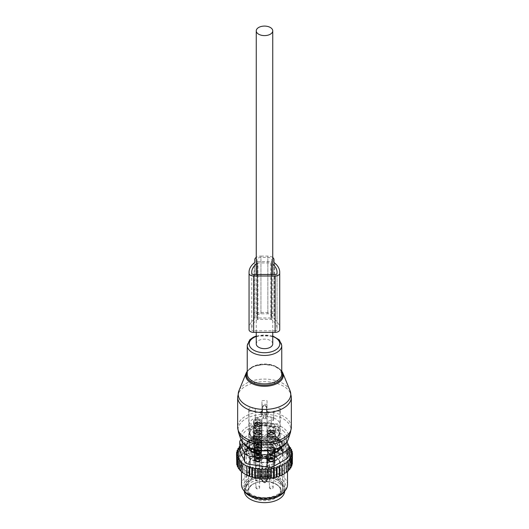 <?xml version="1.0" encoding="UTF-8"?>
<svg xmlns="http://www.w3.org/2000/svg" width="529" height="529" viewBox="0 0 529 529"><rect width="100%" height="100%" fill="white"/><g stroke="black" fill="none" stroke-linecap="round" stroke-linejoin="round"><path stroke-width="0.4" stroke-dasharray="2.65 1.98" d="M272.746 343.896A8.246 4.761 0 0 0 270.326 340.531A8.246 4.761 0 0 0 261.346 339.499A8.246 4.761 0 0 0 256.254 343.896M277.989 448.724L276.283 448.618L274.538 449.723M256.433 453.637L256.433 454.986A15.718 9.072 0 0 0 272.567 454.986L274.935 454.966A3.068 1.772 0 0 0 277.95 453.227L277.989 451.349M251.011 448.724L252.717 448.618L254.462 449.723M272.567 454.986L272.567 453.637M277.989 451.859A15.718 9.072 0 0 0 279.583 449.756M249.417 432.12A15.718 9.072 0 0 0 248.782 434.679A15.718 9.072 0 0 0 262.265 443.659A15.718 9.072 0 0 0 279.583 437.232A15.718 9.072 0 0 0 280.218 434.679A15.718 9.072 0 0 0 266.735 425.693A15.718 9.072 0 0 0 249.417 432.12M280.205 447.554A15.718 9.072 0 0 0 280.218 447.203A15.718 9.072 0 0 0 277.989 442.542L277.95 441.173A3.068 1.772 0 0 0 274.935 439.434L272.567 439.414A15.718 9.072 0 0 0 256.433 439.414L254.065 439.434A3.068 1.772 0 0 0 251.05 441.173L251.011 442.542A15.718 9.072 0 0 0 249.417 444.644A15.718 9.072 0 0 0 248.782 447.203A15.718 9.072 0 0 0 248.795 447.554M249.417 449.756A15.718 9.072 0 0 0 251.011 451.859L251.011 451.349M246.527 444.155A18.727 10.811 0 0 0 245.773 447.203A18.727 10.811 0 0 0 261.835 457.902A18.727 10.811 0 0 0 282.473 450.245A18.727 10.811 0 0 0 283.227 447.203A18.727 10.811 0 0 0 267.165 436.498A18.727 10.811 0 0 0 246.527 444.155M256.433 454.986L254.065 454.966A3.068 1.772 0 0 1 251.05 453.227L251.011 451.859M256.433 439.414L256.433 436.28L254.092 435.81L252.717 436.604L251.011 439.414L251.011 442.542M277.989 442.542L277.989 439.414L276.283 436.604L274.908 435.81L272.567 436.28L272.567 439.414M246.527 448.85A18.727 10.811 0 0 0 245.773 451.898A18.727 10.811 0 0 0 261.835 462.597A18.727 10.811 0 0 0 282.473 454.94A18.727 10.811 0 0 0 283.227 451.898A18.727 10.811 0 0 0 267.165 441.193A18.727 10.811 0 0 0 246.527 448.85M277.989 439.414L277.95 438.045A3.068 1.772 0 0 0 277.851 437.628A3.068 1.772 0 0 0 274.935 436.306L272.567 436.28M256.433 436.28L254.065 436.306A3.068 1.772 0 0 0 251.149 437.628A3.068 1.772 0 0 0 251.05 438.045L251.011 439.414M247.208 448.969A18.019 10.401 0 0 0 246.481 451.898A18.019 10.401 0 0 0 261.934 462.194A18.019 10.401 0 0 0 281.792 454.828A18.019 10.401 0 0 0 282.519 451.898A18.019 10.401 0 0 0 267.066 441.596A18.019 10.401 0 0 0 247.208 448.969M249.417 428.993A15.718 9.072 0 0 0 248.782 431.545A15.718 9.072 0 0 0 262.265 440.531A15.718 9.072 0 0 0 279.583 434.104A15.718 9.072 0 0 0 280.218 431.545A15.718 9.072 0 0 0 266.735 422.565A15.718 9.072 0 0 0 249.417 428.993M261.941 434.243L261.941 418.591A15.718 9.072 0 0 0 267.059 418.591L267.059 434.243A15.718 9.072 0 0 0 279.583 427.842A15.718 9.072 0 0 0 280.006 426.764L280.006 411.112A15.718 9.072 0 0 0 280.218 409.638A15.718 9.072 0 0 0 280.006 408.157L280.006 423.808A15.718 9.072 0 0 0 267.059 416.33L267.059 400.678A15.718 9.072 0 0 0 261.941 400.678L261.941 416.33A15.718 9.072 0 0 0 249.417 422.731A15.718 9.072 0 0 0 248.994 423.808L248.994 408.157A15.718 9.072 0 0 0 248.782 409.638A15.718 9.072 0 0 0 248.994 411.112L248.994 426.764A15.718 9.072 0 0 0 261.941 434.243L261.941 422.942C261.69 421.461 260.281 420.648 257.722 420.502L256.062 420.502L256.062 417.546A0.767 0.628 0 0 1 255.295 416.925L255.295 408.157L248.994 408.157M267.059 418.591L267.059 424.04L261.941 424.04L261.941 418.591M261.941 423.894L261.941 422.942M257.722 420.502L257.722 426.764L248.994 426.764M257.722 426.764A4.219 2.433 0 0 0 253.503 429.198A4.219 2.433 0 0 0 256.532 431.538A4.219 2.433 0 0 0 261.941 429.198L261.941 450.49A4.219 2.433 0 0 0 258.912 448.149A4.219 2.433 0 0 0 253.503 450.49A4.219 2.433 0 0 0 256.532 452.824A4.219 2.433 0 0 0 261.941 450.49M248.994 411.112L255.295 411.112L255.295 419.881A0.767 0.628 180 0 0 256.062 420.502M255.295 411.112L255.295 408.157M256.062 417.546L257.722 417.546C260.281 417.401 261.69 416.594 261.941 415.113L261.941 416.33M248.994 423.808L257.722 423.808A4.219 2.433 0 0 1 253.503 421.375A4.219 2.433 0 0 1 253.675 420.687A4.219 2.433 0 0 1 258.324 418.961A4.219 2.433 0 0 1 261.941 421.375L261.941 442.661A4.219 2.433 0 0 0 258.324 440.254A4.219 2.433 0 0 0 253.675 441.973A4.219 2.433 0 0 0 253.503 442.661A4.219 2.433 0 0 0 257.12 445.074A4.219 2.433 0 0 0 261.769 443.348A4.219 2.433 0 0 0 261.941 442.661M280.006 411.112L273.705 411.112L273.705 419.881A0.767 0.628 180 0 1 272.938 420.502L271.278 420.502C268.719 420.648 267.31 421.461 267.059 422.942L267.059 434.243M280.006 426.764L271.278 426.764A4.219 2.433 0 0 1 275.497 429.198A4.219 2.433 0 0 1 275.325 429.885A4.219 2.433 0 0 1 270.676 431.611A4.219 2.433 0 0 1 267.059 429.198L267.059 450.49A4.219 2.433 0 0 0 270.676 452.897A4.219 2.433 0 0 0 275.325 451.171A4.219 2.433 0 0 0 275.497 450.49A4.219 2.433 0 0 0 271.88 448.076A4.219 2.433 0 0 0 267.231 449.802A4.219 2.433 0 0 0 267.059 450.49M267.059 422.942L267.059 423.894M267.059 414.948L261.941 414.948M276.535 497.214A20.128 11.618 0 0 0 283.815 491.17A20.128 11.618 0 0 0 284.628 487.897A20.128 11.618 0 0 0 267.363 476.391A20.128 11.618 0 0 0 245.185 484.624A20.128 11.618 0 0 0 244.372 487.897A20.128 11.618 0 0 0 252.465 497.214M267.059 416.33L267.059 421.375L267.059 413.089L261.941 413.089L261.941 415.113M267.059 400.678L267.059 413.089M267.059 421.375A4.219 2.433 0 0 0 271.278 423.808L280.006 423.808M273.705 411.112L273.705 416.925A0.767 0.628 0 0 1 272.938 417.546L271.278 417.546L271.278 423.808M273.705 408.157L280.006 408.157M267.059 404.321L261.941 404.321L261.941 413.089M261.941 404.321L261.941 400.678M255.295 419.881L255.295 416.925M284.622 491.322A20.128 11.618 0 0 0 284.628 491.024A20.128 11.618 0 0 0 267.363 479.525A20.128 11.618 0 0 0 245.185 487.758A20.128 11.618 0 0 0 244.372 491.024A20.128 11.618 0 0 0 244.378 491.322M267.059 415.113C267.31 416.594 268.719 417.401 271.278 417.546M273.705 419.881L273.705 416.925M274.862 451.098A3.736 2.156 0 0 0 275.014 450.49A3.736 2.156 0 0 0 271.807 448.354A3.736 2.156 0 0 0 267.694 449.881A3.736 2.156 0 0 0 267.542 450.49A3.736 2.156 0 0 0 270.749 452.626A3.736 2.156 0 0 0 274.862 451.098M274.862 455.793A3.736 2.156 0 0 0 275.014 455.185A3.736 2.156 0 0 0 271.807 453.049A3.736 2.156 0 0 0 267.694 454.576A3.736 2.156 0 0 0 267.542 455.185A3.736 2.156 0 0 0 270.749 457.321A3.736 2.156 0 0 0 274.862 455.793M274.683 455.76A3.544 2.05 0 0 0 274.822 455.185A3.544 2.05 0 0 0 271.78 453.155A3.544 2.05 0 0 0 267.872 454.609A3.544 2.05 0 0 0 267.734 455.185A3.544 2.05 0 0 0 270.775 457.208A3.544 2.05 0 0 0 274.683 455.76M266.034 481.602L266.034 480.901A1.534 0.886 180 0 1 266.378 480.339A15.91 9.185 0 0 0 262.622 480.339L261.987 480.246L262.199 480.98A0.767 0.628 180 0 0 262.966 481.602A1.534 0.886 180 0 0 264.5 482.488A1.534 0.886 180 0 0 266.034 481.602A0.767 0.628 180 0 0 266.801 480.98A2.301 1.329 180 0 1 264.5 482.303A2.301 1.329 180 0 1 262.199 480.98L262.199 480.272A0.767 0.443 180 0 0 261.28 479.843L261.28 454.795A15.91 9.185 0 0 0 249.232 461.209A15.91 9.185 0 0 0 248.59 463.794A15.91 9.185 0 0 0 262.239 472.886A15.91 9.185 0 0 0 279.768 466.38A15.91 9.185 0 0 0 280.41 463.794A15.91 9.185 0 0 0 267.72 454.795A0.767 0.443 0 0 0 266.801 455.231L266.801 480.98C265.723 483.334 264.189 483.334 262.199 480.98M262.199 480.272A0.767 0.628 0 0 0 262.966 480.901A1.534 0.886 180 0 0 262.622 480.339L261.28 479.843M267.72 479.843L266.801 480.272A0.767 0.443 180 0 1 267.72 479.843L267.568 454.603A0.767 0.628 180 0 0 266.801 455.231L266.801 480.98M274.683 460.455A3.544 2.05 0 0 0 274.822 459.88A3.544 2.05 0 0 0 271.78 457.849A3.544 2.05 0 0 0 267.872 459.304A3.544 2.05 0 0 0 267.734 459.88A3.544 2.05 0 0 0 270.775 461.903A3.544 2.05 0 0 0 274.683 460.455M273.301 460.223A2.109 1.217 0 0 0 273.387 459.88A2.109 1.217 0 0 0 271.575 458.676A2.109 1.217 0 0 0 269.254 459.536A2.109 1.217 0 0 0 269.168 459.88A2.109 1.217 0 0 0 270.98 461.083A2.109 1.217 0 0 0 273.301 460.223M266.219 458.015A1.726 0.998 0 0 0 264.5 457.076A1.726 0.998 0 0 0 262.781 458.015A7.67 4.43 0 0 1 255.58 462.174A1.726 0.998 0 0 0 253.96 463.166A1.726 0.998 0 0 0 255.58 464.158A7.67 4.43 0 0 1 262.781 468.317A1.726 0.998 0 0 0 264.5 469.256A1.726 0.998 0 0 0 266.219 468.317A7.67 4.43 0 0 1 273.42 464.158A1.726 0.998 0 0 0 275.04 463.166A1.726 0.998 0 0 0 273.42 462.174A7.67 4.43 0 0 1 266.219 458.015L266.219 455.357A1.726 0.998 180 0 0 264.5 454.418A1.726 0.998 180 0 0 262.781 455.357A7.67 4.43 180 0 1 255.58 459.509L255.58 462.174M273.301 467.424A2.109 1.217 0 0 0 273.387 467.081A2.109 1.217 0 0 0 271.575 465.87A2.109 1.217 0 0 0 269.254 466.737A2.109 1.217 0 0 0 269.168 467.081A2.109 1.217 0 0 0 270.98 468.284A2.109 1.217 0 0 0 273.301 467.424M258.317 465.91A2.109 1.217 0 0 0 255.613 467.081A2.109 1.217 0 0 0 257.127 468.244A2.109 1.217 0 0 0 259.832 467.081A2.109 1.217 0 0 0 258.317 465.91M259.746 459.595A2.109 1.217 0 0 0 259.832 459.251A2.109 1.217 0 0 0 258.02 458.048A2.109 1.217 0 0 0 255.699 458.908A2.109 1.217 0 0 0 255.613 459.251A2.109 1.217 0 0 0 257.425 460.455A2.109 1.217 0 0 0 259.746 459.595M255.58 459.509A1.726 0.998 180 0 0 253.96 460.508A1.726 0.998 180 0 0 255.58 461.5A7.67 4.43 180 0 1 262.781 465.652A1.726 0.998 180 0 0 264.5 466.591A1.726 0.998 180 0 0 266.219 465.652A7.67 4.43 180 0 1 273.42 461.5A1.726 0.998 180 0 0 275.04 460.508A1.726 0.998 180 0 0 273.42 459.509A7.67 4.43 180 0 1 266.219 455.357M254.138 442.052A3.736 2.156 0 0 0 253.986 442.661A3.736 2.156 0 0 0 257.193 444.796A3.736 2.156 0 0 0 261.306 443.269A3.736 2.156 0 0 0 261.458 442.661A3.736 2.156 0 0 0 258.251 440.525A3.736 2.156 0 0 0 254.138 442.052M261.306 447.964A3.736 2.156 0 0 0 261.458 447.355A3.736 2.156 0 0 0 258.251 445.22A3.736 2.156 0 0 0 254.138 446.747A3.736 2.156 0 0 0 253.986 447.355A3.736 2.156 0 0 0 257.193 449.491A3.736 2.156 0 0 0 261.306 447.964M254.317 446.78A3.544 2.05 0 0 0 254.178 447.355A3.544 2.05 0 0 0 257.22 449.386A3.544 2.05 0 0 0 261.128 447.931A3.544 2.05 0 0 0 261.266 447.355A3.544 2.05 0 0 0 258.225 445.332A3.544 2.05 0 0 0 254.317 446.78M261.128 452.632A3.544 2.05 0 0 0 261.266 452.05A3.544 2.05 0 0 0 258.225 450.027A3.544 2.05 0 0 0 254.317 451.475A3.544 2.05 0 0 0 254.178 452.05A3.544 2.05 0 0 0 257.22 454.08A3.544 2.05 0 0 0 261.128 452.632M255.699 451.713A2.109 1.217 0 0 0 255.613 452.05A2.109 1.217 0 0 0 257.425 453.26A2.109 1.217 0 0 0 259.746 452.394A2.109 1.217 0 0 0 259.832 452.05A2.109 1.217 0 0 0 258.02 450.847A2.109 1.217 0 0 0 255.699 451.713M256.671 452.56A3.736 2.156 0 0 0 261.458 450.49A3.736 2.156 0 0 0 258.774 448.413A3.736 2.156 0 0 0 253.986 450.49A3.736 2.156 0 0 0 256.671 452.56M258.774 453.115A3.736 2.156 0 0 0 253.986 455.185A3.736 2.156 0 0 0 256.671 457.254A3.736 2.156 0 0 0 261.458 455.185A3.736 2.156 0 0 0 258.774 453.115M256.724 457.149A3.544 2.05 0 0 0 261.266 455.185A3.544 2.05 0 0 0 258.721 453.221A3.544 2.05 0 0 0 254.178 455.185A3.544 2.05 0 0 0 256.724 457.149M258.721 457.916A3.544 2.05 0 0 0 254.178 459.88A3.544 2.05 0 0 0 256.724 461.843A3.544 2.05 0 0 0 261.266 459.88A3.544 2.05 0 0 0 258.721 457.916M257.127 461.05A2.109 1.217 0 0 0 259.832 459.88A2.109 1.217 0 0 0 258.317 458.709A2.109 1.217 0 0 0 255.613 459.88A2.109 1.217 0 0 0 257.127 461.05M258.965 437.9C258.139 436.246 257.306 436.246 256.479 437.9L256.479 436.379C257.306 434.944 258.139 434.944 258.965 436.379L258.965 437.9C258.139 438.872 257.306 438.872 256.479 437.9M255.791 429.045A4.027 2.321 180 0 1 253.695 427.009A4.027 2.321 180 0 1 259.653 424.972A4.027 2.321 180 0 1 261.749 427.009A4.027 2.321 180 0 1 255.791 429.045M256.479 436.379C257.306 437.569 258.139 437.569 258.965 436.379M259.236 440.637A1.726 0.998 0 0 0 259.448 440.154A1.726 0.998 0 0 0 258.152 439.189A1.726 0.998 0 0 0 256.208 439.678A1.726 0.998 0 0 0 255.996 440.154A1.726 0.998 0 0 0 257.292 441.12A1.726 0.998 0 0 0 259.236 440.637M255.791 426.546A4.027 2.321 180 0 1 253.695 424.503A4.027 2.321 180 0 1 259.653 422.466A4.027 2.321 180 0 1 261.749 424.503A4.027 2.321 180 0 1 255.791 426.546M255.791 423.412A4.027 2.321 180 0 1 253.695 421.375A4.027 2.321 180 0 1 259.653 419.332A4.027 2.321 180 0 1 261.749 421.375A4.027 2.321 180 0 1 255.791 423.412M260.308 422.188L259.534 423.2A1.984 1.144 0 0 0 258.602 421.706A1.984 1.144 0 0 0 255.983 422.182A1.984 1.144 180 0 0 255.91 423.2L255.038 422.069A2.943 1.699 180 0 1 255.137 420.562C258.681 419.18 260.4 419.722 260.308 422.188A2.943 1.699 180 0 1 257.603 423.074A2.943 1.699 180 0 1 255.038 422.069M259.283 448.208A3.26 1.885 180 0 1 260.982 449.862A3.26 1.885 180 0 1 260.89 450.305A3.26 1.885 180 0 1 256.162 451.515A3.26 1.885 180 0 1 254.555 450.305A3.26 1.885 180 0 1 254.462 449.862A3.26 1.885 180 0 1 259.283 448.208A3.26 1.885 180 0 1 260.982 449.862A3.26 1.885 180 0 1 256.162 451.515A3.26 1.885 180 0 1 254.462 449.862A3.26 1.885 180 0 1 259.283 448.208M255.976 450.768A3.643 2.103 0 0 0 261.26 449.419A3.643 2.103 0 0 0 259.468 447.078A3.643 2.103 0 0 0 255.507 447.256A3.643 2.103 0 0 0 254.184 449.419A3.643 2.103 0 0 0 255.976 450.768M256.162 450.576A3.26 1.885 180 0 1 254.462 448.923A3.26 1.885 180 0 1 259.283 447.269A3.26 1.885 180 0 1 260.982 448.923A3.26 1.885 180 0 1 256.162 450.576M259.283 444.142A3.26 1.885 180 0 1 260.982 445.795A3.26 1.885 180 0 1 260.909 446.192A3.26 1.885 180 0 1 256.162 447.441A3.26 1.885 180 0 1 254.535 446.192A3.26 1.885 180 0 1 254.462 445.795A3.26 1.885 180 0 1 259.283 444.142M255.884 446.172A3.835 2.215 0 0 0 261.471 444.697A3.835 2.215 0 0 0 259.56 442.284A3.835 2.215 0 0 0 255.428 442.456A3.835 2.215 0 0 0 253.973 444.697A3.835 2.215 0 0 0 255.884 446.172M256.162 445.881A3.26 1.885 180 0 1 254.462 444.228A3.26 1.885 180 0 1 259.283 442.575A3.26 1.885 180 0 1 260.982 444.228A3.26 1.885 180 0 1 256.162 445.881M258.965 445.729C258.139 444.076 257.306 444.076 256.479 445.729L256.479 444.208C257.306 442.773 258.139 442.773 258.965 444.208L258.965 445.729C258.139 446.694 257.306 446.694 256.479 445.729M255.791 436.875A4.027 2.321 180 0 1 253.695 434.838A4.027 2.321 180 0 1 259.653 432.795A4.027 2.321 180 0 1 261.749 434.838A4.027 2.321 180 0 1 255.791 436.875M256.479 444.208C257.306 445.398 258.139 445.398 258.965 444.208M259.236 448.46A1.726 0.998 0 0 0 259.448 447.984A1.726 0.998 0 0 0 258.152 447.018A1.726 0.998 0 0 0 256.208 447.508A1.726 0.998 0 0 0 255.996 447.984A1.726 0.998 0 0 0 257.292 448.949A1.726 0.998 0 0 0 259.236 448.46M255.791 434.369A4.027 2.321 180 0 1 253.695 432.332A4.027 2.321 180 0 1 259.653 430.289A4.027 2.321 180 0 1 261.749 432.332A4.027 2.321 180 0 1 255.791 434.369M255.791 431.241A4.027 2.321 180 0 1 253.695 429.198A4.027 2.321 180 0 1 259.653 427.161A4.027 2.321 180 0 1 261.749 429.198A4.027 2.321 180 0 1 255.791 431.241M260.308 430.017L259.534 431.023A1.984 1.144 0 0 0 258.602 429.535A1.984 1.144 0 0 0 255.983 430.011A1.984 1.144 180 0 0 255.91 431.023L255.038 429.892A2.943 1.699 180 0 1 255.137 428.384C258.681 427.002 260.4 427.551 260.308 430.017A2.943 1.699 180 0 1 257.603 430.897A2.943 1.699 180 0 1 255.038 429.892M259.283 456.038A3.26 1.885 180 0 1 260.982 457.684A3.26 1.885 180 0 1 260.89 458.134A3.26 1.885 180 0 1 256.162 459.337A3.26 1.885 180 0 1 254.555 458.134A3.26 1.885 180 0 1 254.462 457.684A3.26 1.885 180 0 1 259.283 456.038M255.976 458.597A3.643 2.103 0 0 0 261.26 457.241A3.643 2.103 0 0 0 259.468 454.9A3.643 2.103 0 0 0 255.507 455.079A3.643 2.103 0 0 0 254.184 457.241A3.643 2.103 0 0 0 255.976 458.597M256.162 458.398A3.26 1.885 180 0 1 254.462 456.745A3.26 1.885 180 0 1 259.283 455.099A3.26 1.885 180 0 1 260.982 456.745A3.26 1.885 180 0 1 256.162 458.398M259.283 451.964A3.26 1.885 180 0 1 260.982 453.618A3.26 1.885 180 0 1 260.909 454.014A3.26 1.885 180 0 1 256.162 455.271A3.26 1.885 180 0 1 254.535 454.014A3.26 1.885 180 0 1 254.462 453.618A3.26 1.885 180 0 1 259.283 451.964M255.884 453.994A3.835 2.215 0 0 0 261.471 452.52A3.835 2.215 0 0 0 259.56 450.113A3.835 2.215 0 0 0 255.428 450.278A3.835 2.215 0 0 0 253.973 452.52A3.835 2.215 0 0 0 255.884 453.994M256.162 453.703A3.26 1.885 180 0 1 254.462 452.05A3.26 1.885 180 0 1 259.283 450.404A3.26 1.885 180 0 1 260.982 452.05A3.26 1.885 180 0 1 256.162 453.703M272.521 445.729C271.694 444.076 270.861 444.076 270.035 445.729L270.035 444.208C270.861 442.773 271.694 442.773 272.521 444.208L272.521 445.729C271.694 446.694 270.861 446.694 270.035 445.729M269.347 436.875A4.027 2.321 180 0 1 267.251 434.838A4.027 2.321 180 0 1 273.209 432.795A4.027 2.321 180 0 1 275.305 434.838A4.027 2.321 180 0 1 269.347 436.875M270.035 444.208C270.861 445.398 271.694 445.398 272.521 444.208M272.792 448.46A1.726 0.998 0 0 0 273.004 447.984A1.726 0.998 0 0 0 271.708 447.018A1.726 0.998 0 0 0 269.764 447.508A1.726 0.998 0 0 0 269.552 447.984A1.726 0.998 0 0 0 270.848 448.949A1.726 0.998 0 0 0 272.792 448.46M269.347 434.369A4.027 2.321 180 0 1 267.251 432.332A4.027 2.321 180 0 1 273.209 430.289A4.027 2.321 180 0 1 275.305 432.332A4.027 2.321 180 0 1 269.347 434.369M269.347 431.241A4.027 2.321 180 0 1 267.251 429.198A4.027 2.321 180 0 1 273.209 427.161A4.027 2.321 180 0 1 275.305 429.198A4.027 2.321 180 0 1 269.347 431.241M273.863 430.017L273.09 431.023A1.984 1.144 0 0 0 272.157 429.535A1.984 1.144 0 0 0 269.539 430.011A1.984 1.144 180 0 0 269.466 431.023L268.593 429.892A2.943 1.699 180 0 1 268.692 428.384C272.237 427.002 273.956 427.551 273.863 430.017A2.943 1.699 180 0 1 271.159 430.897A2.943 1.699 180 0 1 268.593 429.892M272.838 456.038A3.26 1.885 180 0 1 274.538 457.684A3.26 1.885 180 0 1 274.445 458.134A3.26 1.885 180 0 1 269.717 459.337A3.26 1.885 180 0 1 268.11 458.134A3.26 1.885 180 0 1 268.018 457.684A3.26 1.885 180 0 1 272.838 456.038M269.532 458.597A3.643 2.103 0 0 0 274.816 457.241A3.643 2.103 0 0 0 273.024 454.9A3.643 2.103 0 0 0 269.063 455.079A3.643 2.103 0 0 0 267.74 457.241A3.643 2.103 0 0 0 269.532 458.597M269.717 458.398A3.26 1.885 180 0 1 268.018 456.745A3.26 1.885 180 0 1 272.838 455.099A3.26 1.885 180 0 1 274.538 456.745A3.26 1.885 180 0 1 269.717 458.398M272.838 451.964A3.26 1.885 180 0 1 274.538 453.618A3.26 1.885 180 0 1 274.465 454.014A3.26 1.885 180 0 1 269.717 455.271A3.26 1.885 180 0 1 268.091 454.014A3.26 1.885 180 0 1 268.018 453.618A3.26 1.885 180 0 1 272.838 451.964M269.44 453.994A3.835 2.215 0 0 0 275.027 452.52A3.835 2.215 0 0 0 273.116 450.113A3.835 2.215 0 0 0 268.983 450.278A3.835 2.215 0 0 0 267.529 452.52A3.835 2.215 0 0 0 269.44 453.994M269.717 453.703A3.26 1.885 180 0 1 268.018 452.05A3.26 1.885 180 0 1 272.838 450.404A3.26 1.885 180 0 1 274.538 452.05A3.26 1.885 180 0 1 269.717 453.703M266.821 438.098L266.821 448.01L265.089 446.383L265.089 437.457L266.821 438.098L268.296 437.602L268.296 446.529L267.614 447.554A27.224 15.718 180 0 1 269.221 447.686L268.296 446.529M265.882 447.468A27.224 15.718 0 0 0 264.381 447.448L265.089 446.383M291.307 460.442A27.224 15.718 180 0 1 291.545 461.367L292.226 460.349L290.368 459.899L291.618 458.55L289.661 458.041L290.679 456.831L288.655 456.282L289.436 455.204L287.406 454.642L287.948 453.717L285.898 452.903L286.222 452.348L282.149 450L281.831 450.556L279.781 449.002L279.239 449.928L277.209 448.142L277.209 439.215L276.422 439.44L276.422 449.22L274.392 447.422L274.392 438.495L273.374 438.799L273.374 448.638L271.41 446.879L271.41 437.952L270.16 438.349L270.16 448.228L269.221 447.686M290.811 453.809L290.811 463.721L291.724 463.239A27.224 15.718 180 0 0 291.684 462.366L290.752 461.83L291.545 461.367M290.811 463.721L291.658 464.25A27.224 15.718 180 0 1 291.525 465.044L290.527 465.467L291.261 466.042A27.224 15.718 180 0 1 290.976 466.823L289.899 467.18L290.514 467.801A27.224 15.718 180 0 1 290.071 468.555M289.826 468.615L288.933 468.833L289.416 469.494A27.224 15.718 180 0 1 288.827 470.215M288.285 470.307L287.637 470.42L287.994 471.108A27.224 15.718 180 0 1 287.267 471.782M286.044 461.989L286.044 471.908L286.434 471.868M286.044 471.908L286.255 472.615A27.224 15.718 180 0 1 285.396 473.237M284.159 463.364L284.291 473.276M284.159 473.276L284.232 473.991A27.224 15.718 180 0 1 283.253 474.559M245.251 474.282A27.224 15.718 180 0 1 240.133 470.175L239.743 469.699A27.224 15.718 180 0 1 238.916 468.535L239.339 468.291L238.486 467.795A27.224 15.718 180 0 1 238.381 467.59A27.224 15.718 180 0 1 238.01 466.79L238.632 466.433L237.693 465.89A27.224 15.718 180 0 1 237.455 464.965L238.248 464.502L237.316 463.966A27.224 15.718 180 0 1 237.276 463.093L238.189 462.611L237.342 462.081A27.224 15.718 180 0 1 237.475 461.288L238.473 460.865L237.739 460.29A27.224 15.718 180 0 1 238.024 459.509L239.101 459.152L238.486 458.531A27.224 15.718 180 0 1 238.929 457.777L240.067 457.492L239.584 456.838A27.224 15.718 180 0 1 240.173 456.117L241.363 455.912L241.006 455.224A27.224 15.718 180 0 1 241.733 454.55L240.715 454.027L240.715 445.101L241.363 445.993L239.174 446.734M244.841 443.137L244.768 452.341A27.224 15.718 180 0 1 245.747 451.773L246.983 451.812L246.983 441.9L244.709 442.184L244.841 443.137L242.566 443.573L242.956 444.505L242.956 454.424L241.733 454.55M242.956 454.424L242.745 453.717A27.224 15.718 180 0 1 243.604 453.095L242.566 452.5L242.566 443.573M244.841 453.055L243.604 453.095M246.983 451.812L247.056 451.098A27.224 15.718 180 0 1 248.141 450.602L247.116 449.875L246.983 441.9M264.381 447.448L263.535 447.977L262.629 447.488A27.224 15.718 180 0 0 261.253 447.56L260.519 448.136L259.521 447.713A27.224 15.718 180 0 0 258.165 447.878L257.55 448.499L256.472 448.149A27.224 15.718 180 0 0 255.163 448.4L254.68 449.061L253.536 448.777A27.224 15.718 180 0 0 252.287 449.121L251.936 449.809L251.936 439.89L249.754 439.877L249.357 440.816L249.357 450.728L248.141 450.602M249.357 450.728L249.576 450.02A27.224 15.718 180 0 1 250.746 449.604L249.754 448.804L249.754 439.877M251.936 449.809L250.746 449.604M266.821 448.01L267.614 447.554M270.16 448.228L270.782 447.871A27.224 15.718 180 0 1 272.521 448.149M273.374 448.638L273.797 448.394A27.224 15.718 180 0 1 275.814 448.87M276.422 449.22L276.634 449.095A27.224 15.718 180 0 1 288.867 456.157M289.257 456.633A27.224 15.718 180 0 1 290.084 457.797M290.514 458.537A27.224 15.718 180 0 1 290.619 458.742A27.224 15.718 180 0 1 290.99 459.542M242.427 466.902A23.005 13.285 180 0 1 241.495 463.166A23.005 13.285 180 0 1 261.227 450.02A23.005 13.285 180 0 1 286.573 459.423A23.005 13.285 180 0 1 287.505 463.166A23.005 13.285 180 0 1 267.773 476.312A23.005 13.285 180 0 1 242.427 466.902M291.684 462.366L292.484 462.201L291.724 463.239M291.658 464.25L292.365 464.059M291.525 465.044L291.876 464.634M290.527 455.548L290.527 465.467M291.261 466.042L291.876 465.897M289.899 457.261L289.899 467.18M290.514 467.801L291.029 467.696M288.933 458.921L288.933 468.833M289.416 469.494L289.826 469.421M287.637 460.501L287.637 470.42M240.133 470.175L239.564 469.878M243.102 463.523L242.778 472.728M241.594 461.956L241.594 471.663L241.052 471.365M241.594 471.663L241.052 471.207M240.345 460.263L240.345 470.05M238.916 468.535L238.321 468.251M239.339 458.451L239.339 468.291M238.486 467.795L238.189 467.457M238.01 466.79L237.382 466.532M238.632 456.553L238.632 466.433M237.693 465.89L237.382 465.5M237.455 464.965L236.774 464.733M238.248 454.596L238.248 464.502M237.316 463.966L236.516 462.875L237.276 463.093M238.189 452.692L238.189 462.611M236.635 453.862L236.635 461.017L237.342 462.081M237.475 461.288L236.635 461.017M238.473 450.953L238.473 460.865M237.124 451.786L237.124 459.179L237.739 460.29M238.024 459.509L237.124 459.179M239.101 449.24L239.101 459.152M237.971 449.815L237.971 457.387L238.486 458.531M238.929 457.777L237.971 457.387M240.067 457.492L240.067 447.58L239.73 447.719M240.067 447.58L239.73 447.25M239.174 447.951L239.174 455.661L239.584 456.838M240.173 456.117L239.174 455.661M241.363 445.993L241.363 455.912M241.006 455.224L240.715 454.027M242.745 453.717L242.566 452.5M244.709 442.184L244.768 452.341M245.747 451.773L244.709 451.111M247.056 451.098L247.116 449.875M249.576 450.02L249.754 448.804M252.287 449.121L252.584 447.918L253.536 448.777M255.163 448.4L255.573 447.223L256.472 448.149M258.165 447.878L258.681 446.734L259.521 447.713M261.253 447.56L261.868 446.45L262.629 447.488M270.782 447.871L271.41 446.879M273.797 448.394L274.392 447.422M276.634 449.095L277.209 448.142M277.209 439.215L279.239 440.227L279.239 449.928M279.239 440.227L279.781 440.075L279.781 449.002M281.831 450.556L281.831 441.16L282.149 450M282.149 441.074L286.222 443.421L286.222 452.348M285.898 452.903L285.898 443.507L287.948 444.79L287.948 453.717M289.436 447.031L289.436 455.204M288.874 445.901L287.406 444.935L287.406 454.642M286.976 441.808L284.43 436.319A7.67 4.43 180 0 0 279.008 433.191L261.901 430.546A7.67 4.43 180 0 0 254.495 431.69L241.971 438.918L241.971 447.104L254.495 439.877L261.901 438.733L279.008 441.378C281.778 442.072 283.584 443.117 284.43 444.505L289.013 454.385L289.013 446.198M245.74 450.377A19.553 11.288 180 0 1 244.947 447.203A19.553 11.288 180 0 1 261.716 436.028A19.553 11.288 180 0 1 283.26 444.023A19.553 11.288 180 0 1 284.053 447.203A19.553 11.288 180 0 1 267.284 458.372A19.553 11.288 180 0 1 245.74 450.377M260.85 437.126L268.15 437.126A3.835 2.215 180 0 1 270.061 437.423L276.383 439.533A3.835 2.215 180 0 1 277.785 440.34L281.428 443.99A3.835 2.215 180 0 1 281.944 445.094L281.944 449.306A3.835 2.215 180 0 1 281.428 450.41L277.785 454.061A3.835 2.215 180 0 1 276.383 454.867L270.061 456.977A3.835 2.215 180 0 1 268.15 457.274L260.85 457.274A3.835 2.215 180 0 1 258.939 456.977L252.617 454.867A3.835 2.215 180 0 1 251.215 454.061L247.572 450.41A3.835 2.215 180 0 1 247.056 449.306L247.056 445.094A3.835 2.215 180 0 1 247.572 443.99L251.215 440.34A3.835 2.215 180 0 1 252.617 439.533L258.939 437.423A3.835 2.215 180 0 1 260.85 437.126L260.85 434.626A3.835 2.215 0 0 0 258.939 434.924L258.939 437.423M245.74 490.138A19.553 11.288 180 0 1 244.947 486.958A19.553 11.288 180 0 1 261.716 475.783A19.553 11.288 180 0 1 283.26 483.777A19.553 11.288 180 0 1 284.053 486.958A19.553 11.288 180 0 1 267.284 498.133A19.553 11.288 180 0 1 245.74 490.138M244.914 492.016A21.458 12.385 180 0 1 243.915 490.443A21.458 12.385 180 0 1 258.463 475.068A21.458 12.385 180 0 1 285.085 483.473A21.458 12.385 180 0 1 284.086 492.016M270.061 437.423L270.061 434.924A3.835 2.215 0 0 0 268.15 434.626L260.85 434.626M270.061 434.924L276.383 437.027L276.383 439.533M277.785 440.34L277.785 437.833A3.835 2.215 0 0 0 276.383 437.027M277.785 437.833L281.428 441.484L281.428 443.99M281.944 445.094L281.944 442.588A3.835 2.215 0 0 0 281.428 441.484M281.944 446.8L281.944 449.306M281.944 442.588L281.944 446.562M247.056 449.306L247.056 446.8M247.056 446.562L247.056 445.094M247.572 443.99L247.572 441.484A3.835 2.215 0 0 0 247.056 442.588M247.572 441.484L251.215 437.833L251.215 440.34M252.617 439.533L252.617 437.027A3.835 2.215 0 0 0 251.215 437.833M252.617 437.027L258.939 434.924M289.27 455.648L289.013 454.385M287.505 484.769A23.005 13.285 0 0 0 286.573 481.026A23.005 13.285 0 0 0 261.227 471.617A23.005 13.285 0 0 0 241.495 484.769M240.933 439.665A7.67 4.43 180 0 1 241.971 438.918M241.971 447.104L239.73 450.358M287.406 444.935L287.948 444.79M281.831 441.16L279.781 440.075M292.226 453.075L292.226 460.349M290.368 450.014L290.368 459.899M291.618 450.959L291.618 458.55M289.661 448.202L289.661 458.041M290.679 448.936L290.679 456.831M289.231 446.893L288.655 446.502L288.655 456.282M288.655 446.502L289.436 446.278M276.422 439.44L274.392 438.495M273.374 438.799L271.41 437.952M270.16 438.349L268.296 437.602M260.519 448.136L260.519 438.224L261.868 437.523L263.535 438.058L263.535 447.977M261.868 437.523L261.868 446.45M260.519 438.224L258.681 437.807L258.681 446.734M258.681 437.807L257.55 438.587L257.55 448.499M257.55 438.587L255.573 438.296L255.573 447.223M255.573 438.296L254.68 439.143L254.68 449.061M254.68 439.143L252.584 438.991L252.584 447.918M251.936 439.89L252.584 438.991M249.357 440.816L247.116 440.948M242.956 444.505L240.715 445.101M290.752 451.918L290.752 461.83M263.535 438.058L265.089 437.457M263.349 405.558L265.651 405.558A0.767 0.628 0 0 1 266.418 406.179L266.775 412.065L268.282 412.878L265.677 418.069C264.89 419.008 264.11 419.008 263.323 418.069L260.718 412.878L262.225 412.065L262.609 406.027A0.767 0.628 0 0 1 263.349 405.558L263.349 406.398L265.651 406.398L266.775 407.343L266.391 406.027M262.609 406.027A0.767 0.628 0 0 0 262.582 406.179L262.582 411.192L261.842 411.192A0.767 0.628 0 0 0 261.181 412.131L263.839 415.887A0.767 0.628 0 0 0 265.161 415.887L267.819 412.131A0.767 0.628 0 0 0 267.158 411.192L266.418 411.192L266.418 406.179M262.582 406.179L262.225 407.343L263.349 406.398M262.582 411.192L262.225 412.065M266.418 411.192L266.775 412.065M249.053 272.25L249.053 328.602A27.799 16.049 0 0 1 254.112 319.371A3.835 2.215 0 0 0 254.806 318.101L254.806 261.749M254.806 318.101L254.806 259.633M273.976 315.985L273.976 261.749L273.976 315.985A6.136 3.544 0 0 0 267.839 312.441L260.942 312.441A6.136 3.544 0 0 0 254.806 315.985M260.942 312.441L260.942 256.089A6.136 3.544 0 0 0 256.254 257.345M249.053 328.602L249.053 329.706M260.942 256.089L267.839 256.089A6.136 3.544 0 0 1 272.746 257.504M273.976 318.101A3.835 2.215 0 0 0 274.67 319.371L274.67 263.025M279.729 272.25L279.729 328.602A27.799 16.049 0 0 0 274.67 319.371M279.729 328.602L279.729 329.706M277.044 328.602L277.044 273.354L277.044 328.602A25.114 14.501 0 0 0 271.437 319.463A0.767 0.443 0 0 0 270.841 319.304L270.841 262.953A0.767 0.443 0 0 1 271.437 263.118A25.114 14.501 0 0 1 272.746 264.136M251.738 273.354L251.738 328.602A25.114 14.501 0 0 1 257.345 319.463A0.767 0.443 0 0 1 257.94 319.304L270.841 319.304M257.94 319.304L257.94 262.953L270.841 262.953M257.94 262.953A0.767 0.443 0 0 0 257.345 263.118A25.114 14.501 0 0 0 256.254 263.951M257.491 261.624L271.291 261.624L271.675 261.405L271.675 259.633A3.835 2.215 0 0 0 267.839 257.418L260.942 257.418A3.835 2.215 0 0 0 257.107 259.633L257.107 261.405L257.491 261.624L257.491 317.975L271.291 317.975L271.675 317.75L271.675 315.985A3.835 2.215 0 0 0 267.839 313.77L260.942 313.77A3.835 2.215 0 0 0 257.107 315.985L257.107 259.633M257.107 315.985L257.107 261.405M257.107 317.75L257.491 317.975M271.675 315.985L271.675 259.633M271.675 317.75L271.675 261.405M275.126 274.465L275.126 330.81L253.656 330.81A1.918 1.104 0 0 1 251.738 329.706M275.126 330.81A1.918 1.104 0 0 0 277.044 329.706M276.283 448.618A3.068 2.506 1.7 0 1 276.958 448.956M277.95 451.389L277.95 453.227M274.935 454.966L274.935 452.844M252.042 448.956A3.068 2.506 -1.7 0 1 252.717 448.618M254.065 452.844L254.065 454.966M250.151 431.624A14.951 8.636 0 0 0 249.549 434.051A14.951 8.636 0 0 0 262.371 442.594A14.951 8.636 0 0 0 278.849 436.485A14.951 8.636 0 0 0 279.451 434.051A14.951 8.636 0 0 0 266.629 425.508A14.951 8.636 0 0 0 250.151 431.624M251.05 451.389L251.05 453.227M277.851 437.628L274.915 435.744L274.935 439.434M277.95 441.173L277.95 438.045A3.068 2.506 -1.7 0 0 276.283 436.604M252.717 436.604A3.068 2.506 1.7 0 0 251.05 438.045L251.05 441.173M254.065 439.434L254.092 435.81M274.234 435.737L274.908 435.81M250.151 429.746A14.951 8.636 0 0 0 249.549 432.173A14.951 8.636 0 0 0 262.371 440.717A14.951 8.636 0 0 0 278.849 434.607A14.951 8.636 0 0 0 279.451 432.173A14.951 8.636 0 0 0 266.629 423.63A14.951 8.636 0 0 0 250.151 429.746M281.792 490.198A18.019 10.401 0 0 0 282.519 487.269A18.019 10.401 0 0 0 267.066 476.973A18.019 10.401 0 0 0 247.208 484.339A18.019 10.401 0 0 0 246.481 487.269A18.019 10.401 0 0 0 261.934 497.571A18.019 10.401 0 0 0 281.792 490.198M282.526 490.952A18.786 10.844 0 0 0 269.79 477.489A18.786 10.844 0 0 0 246.474 484.842A18.786 10.844 0 0 0 259.21 498.305A18.786 10.844 0 0 0 282.526 490.952M257.722 417.546L257.722 423.808M271.278 420.502L271.278 426.764M267.059 423.709L261.941 423.709M267.059 414.154L261.941 414.154M272.938 420.502L272.938 417.546M280.502 493.736A16.677 9.628 0 0 0 269.195 481.787A16.677 9.628 0 0 0 248.498 488.313A16.677 9.628 0 0 0 259.805 500.269A16.677 9.628 0 0 0 280.502 493.736M249.232 487.817A15.91 9.185 0 0 0 248.59 490.403A15.91 9.185 0 0 0 262.239 499.495A15.91 9.185 0 0 0 279.768 492.988A15.91 9.185 0 0 0 280.41 490.403A15.91 9.185 0 0 0 266.761 481.311A15.91 9.185 0 0 0 249.232 487.817M267.568 455.31A3.068 1.772 0 0 1 264.5 457.076A3.068 1.772 0 0 1 261.432 455.31L261.432 454.603A0.767 0.628 0 0 1 262.199 455.231A0.767 0.443 180 0 0 261.28 454.795L261.432 454.603A15.143 8.742 0 0 0 249.966 460.706A15.143 8.742 0 0 0 260.235 471.557A15.143 8.742 0 0 0 279.034 465.626A15.143 8.742 0 0 0 267.568 454.603L267.568 455.31A0.767 0.628 180 0 0 266.801 455.932C268.481 456.838 260.698 456.983 262.199 455.932A2.301 1.329 0 0 0 264.5 457.261A2.301 1.329 0 0 0 266.801 455.932M262.966 480.901L262.966 481.602M266.034 480.901A0.767 0.628 180 0 0 266.801 480.272M261.432 455.31A0.767 0.628 0 0 1 262.199 455.932M262.781 455.357L262.781 458.015M273.42 459.509L273.42 462.174M273.42 461.5L273.42 464.158M266.219 465.652L266.219 468.317M262.781 465.652L262.781 468.317M255.58 461.5L255.58 464.158M255.791 443.447A4.027 2.321 180 0 1 253.695 441.411A4.027 2.321 180 0 1 259.653 439.368A4.027 2.321 180 0 1 261.749 441.411A4.027 2.321 180 0 1 255.791 443.447M255.976 428.854A3.643 2.103 180 0 1 254.528 426.004A3.643 2.103 180 0 1 259.468 425.164A3.643 2.103 180 0 1 260.916 428.014A3.643 2.103 180 0 1 255.976 428.854M259.283 425.045A3.26 1.885 180 0 1 260.982 426.698A3.26 1.885 180 0 1 256.162 428.345A3.26 1.885 180 0 1 254.462 426.698A3.26 1.885 180 0 1 259.283 425.045M259.283 423.167A3.26 1.885 180 0 1 260.982 424.82A3.26 1.885 180 0 1 256.162 426.467A3.26 1.885 180 0 1 254.462 424.82A3.26 1.885 180 0 1 259.283 423.167M259.468 422.658A3.643 2.103 180 0 1 260.916 425.514A3.643 2.103 180 0 1 255.976 426.348A3.643 2.103 180 0 1 254.528 423.498A3.643 2.103 180 0 1 259.468 422.658M256.803 480.259A1.918 1.104 180 0 1 255.805 479.287A1.918 1.104 180 0 1 258.641 478.315A1.918 1.104 180 0 1 259.64 479.287A1.918 1.104 180 0 1 256.803 480.259M256.803 453.34A1.918 1.104 180 0 1 255.805 452.368A1.918 1.104 180 0 1 258.641 451.396A1.918 1.104 180 0 1 259.64 452.368A1.918 1.104 180 0 1 256.803 453.34M256.618 453.221A2.301 1.329 180 0 1 255.705 451.416A2.301 1.329 180 0 1 258.826 450.887A2.301 1.329 180 0 1 259.739 452.692A2.301 1.329 180 0 1 256.618 453.221M256.347 453.512A2.876 1.66 180 0 1 255.196 451.257A2.876 1.66 180 0 1 259.104 450.596A2.876 1.66 180 0 1 260.248 452.85A2.876 1.66 180 0 1 256.347 453.512M259.283 450.086A3.26 1.885 180 0 1 260.982 451.74A3.26 1.885 180 0 1 256.162 453.393A3.26 1.885 180 0 1 254.462 451.74A3.26 1.885 180 0 1 259.283 450.086M259.283 440.386A3.26 1.885 180 0 1 260.982 442.032A3.26 1.885 180 0 1 256.162 443.686A3.26 1.885 180 0 1 254.462 442.032A3.26 1.885 180 0 1 259.283 440.386M259.468 439.877A3.643 2.103 180 0 1 260.916 442.733A3.643 2.103 180 0 1 255.976 443.566A3.643 2.103 180 0 1 254.528 440.717A3.643 2.103 180 0 1 259.468 439.877M256.208 423.035A1.726 0.998 180 0 1 258.152 422.552A1.726 0.998 180 0 1 259.448 423.517A1.726 0.998 180 0 1 259.236 423.994A1.726 0.998 180 0 1 257.292 424.483A1.726 0.998 180 0 1 255.996 423.517A1.726 0.998 180 0 1 256.208 423.035M259.448 440.154L259.534 423.2A1.984 1.144 0 0 1 259.461 423.279A1.984 1.144 180 0 1 257.643 423.874A1.984 1.144 180 0 1 255.91 423.2L255.996 440.154M255.791 451.277A4.027 2.321 180 0 1 253.695 449.233A4.027 2.321 180 0 1 259.653 447.197A4.027 2.321 180 0 1 261.749 449.233A4.027 2.321 180 0 1 255.791 451.277M255.976 436.683A3.643 2.103 180 0 1 254.528 433.826A3.643 2.103 180 0 1 259.468 432.986A3.643 2.103 180 0 1 260.916 435.843A3.643 2.103 180 0 1 255.976 436.683M259.283 432.867A3.26 1.885 180 0 1 260.982 434.521A3.26 1.885 180 0 1 256.162 436.174A3.26 1.885 180 0 1 254.462 434.521A3.26 1.885 180 0 1 259.283 432.867M259.283 430.99A3.26 1.885 180 0 1 260.982 432.643A3.26 1.885 180 0 1 256.162 434.296A3.26 1.885 180 0 1 254.462 432.643A3.26 1.885 180 0 1 259.283 430.99M259.468 430.487A3.643 2.103 180 0 1 260.916 433.337A3.643 2.103 180 0 1 255.976 434.177A3.643 2.103 180 0 1 254.528 431.32A3.643 2.103 180 0 1 259.468 430.487M256.803 488.082A1.918 1.104 180 0 1 255.805 487.116A1.918 1.104 180 0 1 258.641 486.144A1.918 1.104 180 0 1 259.64 487.116A1.918 1.104 180 0 1 256.803 488.082M256.803 461.162A1.918 1.104 180 0 1 255.805 460.19A1.918 1.104 180 0 1 258.641 459.218A1.918 1.104 180 0 1 259.64 460.19A1.918 1.104 180 0 1 256.803 461.162M256.618 461.043A2.301 1.329 180 0 1 255.705 459.245A2.301 1.329 180 0 1 258.826 458.716A2.301 1.329 180 0 1 259.739 460.514A2.301 1.329 180 0 1 256.618 461.043M256.347 461.334A2.876 1.66 180 0 1 255.196 459.086A2.876 1.66 180 0 1 259.104 458.425A2.876 1.66 180 0 1 260.248 460.673A2.876 1.66 180 0 1 256.347 461.334M259.283 457.916A3.26 1.885 180 0 1 260.982 459.569A3.26 1.885 180 0 1 256.162 461.215A3.26 1.885 180 0 1 254.462 459.569A3.26 1.885 180 0 1 259.283 457.916M259.468 447.706A3.643 2.103 180 0 1 260.916 450.556A3.643 2.103 180 0 1 255.976 451.396A3.643 2.103 180 0 1 254.528 448.539A3.643 2.103 180 0 1 259.468 447.706M256.208 430.864A1.726 0.998 180 0 1 258.152 430.375A1.726 0.998 180 0 1 259.448 431.34A1.726 0.998 180 0 1 259.236 431.816A1.726 0.998 180 0 1 257.292 432.305A1.726 0.998 180 0 1 255.996 431.34A1.726 0.998 180 0 1 256.208 430.864M259.448 447.984L259.534 431.023A1.984 1.144 0 0 1 259.461 431.109A1.984 1.144 180 0 1 257.643 431.704A1.984 1.144 180 0 1 255.91 431.023L255.996 447.984M269.347 451.277A4.027 2.321 180 0 1 267.251 449.233A4.027 2.321 180 0 1 273.209 447.197A4.027 2.321 180 0 1 275.305 449.233A4.027 2.321 180 0 1 269.347 451.277M269.532 436.683A3.643 2.103 180 0 1 268.084 433.826A3.643 2.103 180 0 1 273.024 432.986A3.643 2.103 180 0 1 274.472 435.843A3.643 2.103 180 0 1 269.532 436.683M272.838 432.867A3.26 1.885 180 0 1 274.538 434.521A3.26 1.885 180 0 1 269.717 436.174A3.26 1.885 180 0 1 268.018 434.521A3.26 1.885 180 0 1 272.838 432.867M272.838 430.99A3.26 1.885 180 0 1 274.538 432.643A3.26 1.885 180 0 1 269.717 434.296A3.26 1.885 180 0 1 268.018 432.643A3.26 1.885 180 0 1 272.838 430.99M273.024 430.487A3.643 2.103 180 0 1 274.472 433.337A3.643 2.103 180 0 1 269.532 434.177A3.643 2.103 180 0 1 268.084 431.32A3.643 2.103 180 0 1 273.024 430.487M270.359 488.082A1.918 1.104 180 0 1 269.36 487.116A1.918 1.104 180 0 1 272.197 486.144A1.918 1.104 180 0 1 273.195 487.116A1.918 1.104 180 0 1 270.359 488.082M270.359 461.162A1.918 1.104 180 0 1 269.36 460.19A1.918 1.104 180 0 1 272.197 459.218A1.918 1.104 180 0 1 273.195 460.19A1.918 1.104 180 0 1 270.359 461.162M270.174 461.043A2.301 1.329 180 0 1 269.261 459.245A2.301 1.329 180 0 1 272.382 458.716A2.301 1.329 180 0 1 273.295 460.514A2.301 1.329 180 0 1 270.174 461.043M269.896 461.334A2.876 1.66 180 0 1 268.752 459.086A2.876 1.66 180 0 1 272.653 458.425A2.876 1.66 180 0 1 273.804 460.673A2.876 1.66 180 0 1 269.896 461.334M272.838 457.916A3.26 1.885 180 0 1 274.538 459.569A3.26 1.885 180 0 1 269.717 461.215A3.26 1.885 180 0 1 268.018 459.569A3.26 1.885 180 0 1 272.838 457.916M272.838 448.208A3.26 1.885 180 0 1 274.538 449.862A3.26 1.885 180 0 1 269.717 451.515A3.26 1.885 180 0 1 268.018 449.862A3.26 1.885 180 0 1 272.838 448.208M273.024 447.706A3.643 2.103 180 0 1 274.472 450.556A3.643 2.103 180 0 1 269.532 451.396A3.643 2.103 180 0 1 268.084 448.539A3.643 2.103 180 0 1 273.024 447.706M269.764 430.864A1.726 0.998 180 0 1 271.708 430.375A1.726 0.998 180 0 1 273.004 431.34A1.726 0.998 180 0 1 272.792 431.816A1.726 0.998 180 0 1 270.848 432.305A1.726 0.998 180 0 1 269.552 431.34A1.726 0.998 180 0 1 269.764 430.864M273.004 447.984L273.09 431.023A1.984 1.144 0 0 1 273.017 431.109A1.984 1.144 180 0 1 271.198 431.704A1.984 1.144 180 0 1 269.466 431.023L269.552 447.984M254.495 431.69L254.495 439.877M279.008 433.191L279.008 441.378M261.901 430.546L261.901 438.733M268.15 437.126L268.15 434.626M281.428 450.41L281.428 447.911M277.785 451.554L277.785 454.061M276.383 454.867L276.383 452.368M270.061 454.471L270.061 456.977M268.15 457.274L268.15 454.768M260.85 454.768L260.85 457.274M258.939 456.977L258.939 454.471M252.617 452.368L252.617 454.867M251.215 454.061L251.215 451.554M247.572 447.911L247.572 450.41M284.43 436.319L284.43 444.505M290.071 390.779A26.278 15.169 0 0 0 287.558 386.99A26.278 15.169 0 0 0 260.989 379.227A26.278 15.169 0 0 0 238.929 390.779M291.34 397.167A26.84 15.493 0 0 0 288.054 389.734A26.84 15.493 0 0 0 257.861 382.15A26.84 15.493 0 0 0 237.66 397.167M246.216 372.952A18.786 10.844 180 0 1 261.987 364.693A18.786 10.844 180 0 1 280.985 370.24A18.786 10.844 180 0 1 281.752 371.153M281.752 371.781A18.046 10.421 0 0 0 280.337 369.844A18.046 10.421 0 0 0 262.682 364.474A18.046 10.421 0 0 0 247.248 371.781M291.34 427.181A26.84 15.493 0 0 0 288.054 419.755A26.84 15.493 0 0 0 266.775 411.741M279.643 369.169A17.252 9.958 0 0 0 260.228 364.296A17.252 9.958 0 0 0 247.248 373.95C245.449 365.122 272.64 360.421 279.815 369.645L281.752 373.95A17.252 9.958 0 0 0 279.643 369.169M290.467 432.504A26.443 15.268 0 0 0 287.71 422.294A26.443 15.268 0 0 0 267.707 414.458M281.752 345.483A17.252 9.958 0 0 0 279.643 340.709A17.252 9.958 0 0 0 260.228 335.836A17.252 9.958 0 0 0 247.248 345.483M272.746 336.451A15.308 8.834 0 0 0 256.254 336.451M288.199 439.288A24.136 13.933 0 0 0 285.68 429.965A24.136 13.933 0 0 0 256.327 423.537A24.136 13.933 0 0 0 240.801 439.288M284.06 431.638A22.284 12.868 0 0 0 253.814 426.519A22.284 12.868 0 0 0 244.94 443.976A22.284 12.868 0 0 0 275.186 449.101A22.284 12.868 0 0 0 284.06 431.638M261.293 414.458A26.443 15.268 0 0 0 238.533 432.504M261.842 411.192L261.842 412.078M261.181 412.131L260.817 413.665M263.839 415.887L263.323 418.069M265.161 415.887L265.677 418.069M267.819 412.131L268.183 413.665M267.158 411.192L267.158 412.078M262.225 411.741A26.84 15.493 0 0 0 237.66 427.181M265.651 405.558L265.651 406.398M254.112 319.371L254.112 263.025M267.839 312.441L267.839 256.089M271.437 319.463L271.437 263.118M257.345 319.463L257.345 263.118M271.291 317.975L271.291 261.624M260.942 313.77L260.942 257.418M267.839 313.77L267.839 257.418M253.656 274.465L253.656 330.81M272.746 332.364L272.746 274.465M256.254 332.364L256.254 274.465M248.782 447.203L248.782 434.679M280.218 447.203L280.218 434.679M250.098 431.843L249.549 434.051L249.549 432.173C247.85 441.034 275.543 443.758 278.902 434.382L279.451 432.173L279.451 434.051C281.15 425.19 253.457 422.473 250.098 431.843M245.773 451.898L245.773 447.203M283.227 451.898L283.227 447.203M254.766 435.737L251.149 437.628M246.481 451.898L246.481 487.269L247.155 484.564C251.308 473.276 284.351 476.404 282.519 487.269L282.519 451.898M248.782 431.545L248.782 409.638M280.218 431.545L280.218 409.638M267.059 424.04L261.941 424.04M275.497 450.49L275.497 429.198M244.372 491.024L244.372 487.897M284.628 491.024L284.628 487.897M275.014 455.185L275.014 450.49M267.542 455.185L267.542 450.49M266.801 455.231A0.767 0.767 0 0 1 267.661 454.471C275.616 455.747 279.867 458.855 280.41 463.794L280.41 490.403C281.706 482.21 256.062 476.609 249.179 488.036L248.59 490.403L248.59 463.794L249.285 460.984C251.288 457.486 255.309 455.31 261.339 454.471A0.767 0.767 0 0 1 262.199 455.231M274.822 459.88L274.822 455.185M267.734 459.88L267.734 455.185M273.387 467.081L273.387 459.88M269.168 467.081L269.168 459.88M275.04 460.508L275.04 463.166M253.96 460.508L253.96 463.166M261.458 447.355L261.458 442.661M253.986 447.355L253.986 442.661M261.266 452.05L261.266 447.355M254.178 452.05L254.178 447.355M259.832 459.251L259.832 452.05M255.613 459.251L255.613 452.05M253.503 450.49L253.503 429.198M253.986 455.185L253.986 450.49M261.458 455.185L261.458 450.49M254.178 459.88L254.178 455.185M261.266 459.88L261.266 455.185M255.613 467.081L255.613 459.88M259.832 467.081L259.832 459.88M253.503 442.661L253.503 421.375M253.695 427.009L253.695 441.411L255.864 443.619C260.129 443.818 262.093 443.077 261.749 441.411L261.749 427.009M260.982 426.698C261.24 426.387 260.698 425.898 259.355 425.217C253.788 424.747 254.416 426.982 254.462 426.698L254.462 424.82C254.026 424.926 254.568 425.422 256.089 426.295C261.657 426.764 261.028 424.529 260.982 424.82L260.982 426.698M253.695 421.375L253.695 424.503M261.749 421.375L261.749 424.503M255.805 479.287A1.918 1.918 0 0 0 257.147 481.119A1.918 1.918 0 0 0 259.64 479.287L259.64 452.368C259.673 453.036 258.707 453.307 256.737 453.168L255.805 452.368L255.805 479.287M254.462 449.862C254.026 449.974 254.568 450.463 256.089 451.343C261.657 451.812 261.028 449.577 260.982 449.862L260.982 451.74C261.134 453.168 259.554 453.77 256.228 453.565L254.462 451.74L254.462 449.862L254.462 452.05M260.89 450.305L261.26 449.419M254.555 450.305L254.184 449.419M260.982 445.795L260.982 448.923M254.462 445.795L254.462 448.923M260.909 446.192L261.471 444.697M254.535 446.192L253.973 444.697M254.462 444.228L254.462 442.032C254.026 442.145 254.568 442.641 256.089 443.514C261.657 443.983 261.028 441.748 260.982 442.032L260.982 444.228M253.695 434.838L253.695 449.233L255.864 451.449C260.129 451.64 262.093 450.906 261.749 449.233L261.749 434.838M260.982 434.521C261.24 434.216 260.698 433.72 259.355 433.039C253.788 432.57 254.416 434.805 254.462 434.521L254.462 432.643C254.026 432.755 254.568 433.244 256.089 434.124C261.657 434.593 261.028 432.358 260.982 432.643L260.982 434.521M253.695 429.198L253.695 432.332M261.749 429.198L261.749 432.332M255.805 487.116A1.918 1.918 0 0 0 257.147 488.941A1.918 1.918 0 0 0 259.64 487.116L259.64 460.19C259.673 460.865 258.707 461.129 256.737 460.99L255.805 460.19L255.805 487.116M260.982 457.684L260.982 459.569C261.134 460.99 259.554 461.599 256.228 461.387L254.462 459.569L254.462 457.684M260.89 458.134L261.26 457.241M254.555 458.134L254.184 457.241M260.982 453.618L260.982 456.745M254.462 453.618L254.462 456.745M260.909 454.014L261.471 452.52M254.535 454.014L253.973 452.52M260.982 449.862L260.982 452.05M267.251 434.838L267.251 449.233L269.413 451.449C273.685 451.64 275.649 450.906 275.305 449.233L275.305 434.838M274.538 434.521C274.796 434.216 274.253 433.72 272.911 433.039C267.343 432.57 267.972 434.805 268.018 434.521L268.018 432.643C267.581 432.755 268.124 433.244 269.645 434.124C275.212 434.593 274.584 432.358 274.538 432.643L274.538 434.521M267.251 429.198L267.251 432.332M275.305 429.198L275.305 432.332M269.36 487.116A1.918 1.918 0 0 0 270.703 488.941A1.918 1.918 0 0 0 273.195 487.116L273.195 460.19C273.228 460.865 272.263 461.129 270.293 460.99L269.36 460.19L269.36 487.116M274.538 457.684L274.538 459.569C274.69 460.99 273.109 461.599 269.783 461.387L268.018 459.569L268.018 457.684M274.445 458.134L274.816 457.241M268.11 458.134L267.74 457.241M274.538 453.618L274.538 456.745M268.018 453.618L268.018 456.745M274.465 454.014L275.027 452.52M268.091 454.014L267.529 452.52M268.018 452.05L268.018 449.862C267.581 449.974 268.124 450.463 269.645 451.343C275.212 451.812 274.584 449.577 274.538 449.862L274.538 452.05M244.947 447.203L244.947 486.958M284.053 447.203L284.053 486.958M287.505 463.166L287.505 471.617M241.495 463.166L241.495 471.716M281.752 371.113L280.859 370.049L273.526 365.737L263.515 364.382L253.794 366.352L247.248 371.113M272.746 335.975L256.254 335.975M261.101 411.661L260.718 412.878M267.899 411.661L268.282 412.878"/><path stroke-width="0.79" d="M256.254 332.364L256.254 343.896A8.246 4.761 0 0 0 258.674 347.262A8.246 4.761 0 0 0 267.654 348.294A8.246 4.761 0 0 0 272.746 343.896L272.746 332.364M258.674 34.213A8.246 4.761 0 0 0 267.654 35.245A8.246 4.761 0 0 0 272.746 30.847A8.246 4.761 0 0 0 270.326 27.482A8.246 4.761 0 0 0 261.346 26.45A8.246 4.761 0 0 0 256.254 30.847A8.246 4.761 0 0 0 258.674 34.213M272.567 453.637L272.567 451.859L274.935 451.832A3.068 1.772 0 0 0 277.95 450.093L277.87 448.612M277.989 451.349L277.989 448.724M256.433 453.637L256.433 451.859L254.092 449.412M272.567 451.859L274.908 449.412M279.583 449.756L279.583 449.756A15.718 9.072 0 0 0 280.205 447.554M248.795 447.554A15.718 9.072 0 0 0 249.417 449.756M251.011 451.349L251.13 448.612M251.011 448.724L251.05 450.093A3.068 1.772 0 0 0 254.065 451.832L256.433 451.859M252.465 497.214A20.128 11.618 0 0 0 276.535 497.214M244.378 491.322A20.128 11.618 0 0 0 261.888 502.55A20.128 11.618 0 0 0 283.815 494.298A20.128 11.618 0 0 0 284.622 491.322M289.231 446.893L290.679 447.898L289.661 448.202L291.618 449.624L290.368 450.014L292.226 451.422L290.752 451.918L292.484 453.274L290.811 453.809L292.365 455.132L290.527 455.548L291.876 456.97L289.899 457.261L291.029 458.769L291.029 467.696L289.826 468.615M291.029 458.769L288.933 458.921L289.826 460.495L289.826 469.421L288.285 470.307M286.434 471.868L288.285 471.055L288.285 462.128L287.637 460.501L289.826 460.495M284.291 473.276L286.434 472.576L286.044 461.989L288.285 462.128M252.578 467.325L252.366 477.231L249.761 476.378L249.761 466.671L251.791 468.013L252.578 467.325L254.608 468.727L255.626 467.854L257.59 469.269L258.84 468.218L260.704 469.62L262.179 468.41L263.911 469.765L265.465 468.443L267.132 469.699L268.481 468.277L270.319 469.421L271.45 467.914L273.427 468.925L274.32 467.352L276.416 468.231L277.064 466.611L279.246 467.345L279.643 465.685L281.884 466.274L282.017 464.601L282.017 474.513L283.253 474.559L284.291 473.964L284.159 463.364L286.434 463.649M282.017 474.513L281.944 475.234A27.224 15.718 180 0 1 280.859 475.723L281.884 475.201L281.884 466.274M279.643 465.685L279.643 475.604L280.859 475.723M279.643 475.604L279.424 476.305A27.224 15.718 180 0 1 278.254 476.728L279.246 476.272L279.246 467.345M252.578 477.112L253.186 477.462A27.224 15.718 180 0 0 255.203 477.938L256.479 478.183A27.224 15.718 180 0 0 258.218 478.461L258.84 478.104L259.779 478.646A27.224 15.718 180 0 0 261.386 478.778L262.179 478.322L263.118 478.864A27.224 15.718 180 0 0 264.619 478.884L265.465 478.355L266.371 478.844A27.224 15.718 180 0 0 267.747 478.771L268.481 478.19L269.479 478.619A27.224 15.718 180 0 0 270.835 478.447L271.45 477.826L272.528 478.183A27.224 15.718 180 0 0 273.837 477.932L274.32 477.27L275.464 477.555A27.224 15.718 180 0 0 276.713 477.211L277.064 476.523L278.254 476.728M252.366 477.231A27.224 15.718 180 0 1 245.251 474.282L249.761 476.378M292.365 462.366L292.484 453.274M292.365 455.132L292.365 464.059L291.525 465.044M291.876 456.97L291.876 465.897L290.976 466.823M276.713 477.211L275.464 477.555M273.837 477.932L272.528 478.183M270.835 478.447L269.479 478.619M267.747 478.771L266.371 478.844M264.619 478.884L263.118 478.864M261.386 478.778L259.779 478.646M256.479 478.183L258.218 478.461M253.186 477.462L255.203 477.938M244.815 474.024L242.778 472.728L242.778 463.801L246.851 466.155L246.851 475.082M243.102 472.913L241.052 471.365L241.052 462.439L243.102 463.523L242.778 463.801M241.052 471.207L239.564 469.878L239.564 460.951L240.345 460.263L238.321 459.324L238.321 468.251L239.743 469.699M239.73 446.542L239.174 446.734L240.067 447.58L237.971 448.46L239.101 449.24L237.124 450.252L238.473 450.953L236.635 452.09L238.189 452.692L236.516 453.948L238.248 454.596L236.774 455.806L238.632 456.553L237.382 457.605L239.339 458.451L238.321 459.324M238.486 467.795L237.382 466.532L237.382 457.605M237.693 465.89L236.774 464.733L236.774 455.806M236.774 463.225L236.516 453.948M236.635 452.09L236.635 453.862M237.124 450.252L237.124 451.786M237.971 448.46L237.971 449.815M239.174 446.734L239.174 447.951M249.761 466.671L249.219 467.147L249.219 476.074M246.851 466.155L247.169 475.26M241.052 462.439L241.594 461.956L239.564 460.951M288.874 445.901L289.436 446.278L289.436 447.031M239.73 442.052A7.67 4.43 180 0 0 239.987 443.196L244.57 453.069L244.57 461.255L239.987 451.382L239.73 442.052A7.67 4.43 180 0 1 240.933 439.665M244.57 453.069A7.67 4.43 0 0 0 249.992 456.203L267.099 458.848A7.67 4.43 0 0 0 274.505 457.704L287.029 450.47L287.029 458.656L274.505 465.89C272.389 467.239 269.922 467.623 267.099 467.034L249.992 464.389C247.222 464.112 245.416 463.067 244.57 461.255M285.501 490.191L284.086 492.016A21.458 12.385 180 0 1 264.5 499.343A21.458 12.385 180 0 1 244.914 492.016L243.499 490.191A23.005 13.285 0 0 0 264.5 498.047A23.005 13.285 0 0 0 285.501 490.191A23.005 13.285 0 0 0 287.505 484.769L287.505 471.617M281.944 446.562L281.944 446.8A3.835 2.215 0 0 1 281.428 447.911L277.785 451.554A3.835 2.215 0 0 1 276.383 452.368L270.061 454.471A3.835 2.215 0 0 1 268.15 454.768L260.85 454.768A3.835 2.215 0 0 1 258.939 454.471L252.617 452.368A3.835 2.215 0 0 1 251.215 451.554L247.572 447.911A3.835 2.215 0 0 1 247.056 446.8L247.056 446.562M287.029 450.47A7.67 4.43 0 0 0 289.27 447.342A7.67 4.43 0 0 0 289.013 446.198L286.976 441.808M287.029 458.656L289.27 455.648L289.27 447.342M241.495 471.716L241.495 484.769A23.005 13.285 0 0 0 242.427 488.505A23.005 13.285 0 0 0 243.499 490.191M247.169 465.87L249.219 467.147M251.791 468.013L251.791 476.94M282.017 464.601L284.291 465.037M292.226 451.422L292.226 453.075M291.618 449.624L291.618 450.959M290.679 447.898L290.679 448.936M288.655 446.502L289.436 446.278M254.608 468.727L254.608 477.654M255.626 467.854L255.626 477.694M257.59 469.269L257.59 478.196M258.84 468.218L258.84 478.104M260.704 469.62L260.704 478.547M262.179 468.41L262.179 478.322M263.911 469.765L263.911 478.692M265.465 468.443L265.465 478.355M267.132 469.699L267.132 478.626M268.481 468.277L268.481 478.19M270.319 469.421L270.319 478.348M271.45 467.914L271.45 477.826M273.427 468.925L273.427 477.852M274.32 467.352L274.32 477.27M276.416 468.231L276.416 477.158M277.064 466.611L277.064 476.523M249.053 273.354A4.602 2.658 0 0 0 253.656 276.012L275.126 276.012L275.126 332.364L253.656 332.364A4.602 2.658 0 0 1 249.053 329.706L249.053 272.25A27.799 16.049 0 0 1 254.112 263.025A3.835 2.215 0 0 0 254.806 261.749L254.806 259.633A6.136 3.544 0 0 1 256.254 257.345M273.976 259.633L273.976 261.749L273.976 259.633A6.136 3.544 0 0 0 272.746 257.504M273.976 261.749A3.835 2.215 0 0 0 274.67 263.025A27.799 16.049 0 0 1 279.729 272.25L279.729 329.706A4.602 2.658 0 0 1 275.126 332.364M277.044 272.25L277.044 273.354L277.044 272.25A25.114 14.501 0 0 0 272.746 264.136M256.254 263.951A25.114 14.501 0 0 0 251.738 272.25L251.738 273.354A1.918 1.104 0 0 0 253.656 274.465L275.126 274.465A1.918 1.104 0 0 0 277.044 273.354M275.126 276.012A4.602 2.658 0 0 0 279.729 273.354M276.958 448.956A3.068 2.506 1.7 0 1 277.95 450.093L277.95 451.389M274.935 452.844L274.915 449.617M251.05 451.389L251.05 450.093A3.068 2.506 -1.7 0 1 252.042 448.956M254.065 452.844L254.085 449.617M239.987 443.196L239.987 451.382M274.505 457.704L274.505 465.89M249.992 456.203L249.992 464.389M267.099 458.848L267.099 467.034M238.929 390.779A26.278 15.169 0 0 0 241.442 401.537A26.278 15.169 0 0 0 273.903 408.428A26.278 15.169 0 0 0 290.071 390.779L291.34 397.167A26.84 15.493 0 0 1 271.139 412.177A26.84 15.493 0 0 1 240.946 404.592A26.84 15.493 0 0 1 237.66 397.167L238.929 390.779L246.216 372.952A18.786 10.844 180 0 0 248.015 380.642A18.786 10.844 180 0 0 271.225 385.575A18.786 10.844 180 0 0 282.784 372.952L290.071 390.779M247.248 371.781A18.046 10.421 0 0 0 248.663 379.835A18.046 10.421 0 0 0 271.509 384.444A18.046 10.421 0 0 0 281.752 371.781M281.752 371.153A18.786 10.844 180 0 1 282.784 372.952L281.752 371.113M238.533 432.504A26.443 15.268 0 0 0 241.29 436.934A26.443 15.268 0 0 0 268.573 444.697A26.443 15.268 0 0 0 290.467 432.504L288.199 439.288A24.136 13.933 0 0 1 268.216 450.417A24.136 13.933 0 0 1 243.32 443.328A24.136 13.933 0 0 1 240.801 439.288L238.533 432.504L237.66 427.181A26.84 15.493 0 0 0 240.946 434.607A26.84 15.493 0 0 0 271.139 442.191A26.84 15.493 0 0 0 291.34 427.181L291.34 397.167M256.254 335.975L253.226 337.264L249.794 339.77L247.248 345.483L247.248 373.95A17.252 9.958 0 0 0 249.357 378.724A17.252 9.958 0 0 0 268.772 383.598A17.252 9.958 0 0 0 281.752 373.95L281.752 345.483L279.345 339.909L272.746 335.975M247.248 345.483A17.252 9.958 0 0 0 249.357 350.258A17.252 9.958 0 0 0 268.772 355.138A17.252 9.958 0 0 0 281.752 345.483M256.254 336.451A15.308 8.834 0 0 0 251.07 348.128A15.308 8.834 0 0 0 271.84 351.646A15.308 8.834 0 0 0 277.93 339.658A15.308 8.834 0 0 0 272.746 336.451M253.656 332.364L253.656 276.012M272.746 274.465L272.746 30.847M256.254 274.465L256.254 30.847M247.248 371.113L246.216 372.952M291.34 427.181L290.467 432.504M240.801 439.288L243.552 443.732C253.279 455.132 284.721 452.454 288.199 439.288M237.66 427.181L237.66 397.167"/></g></svg>
